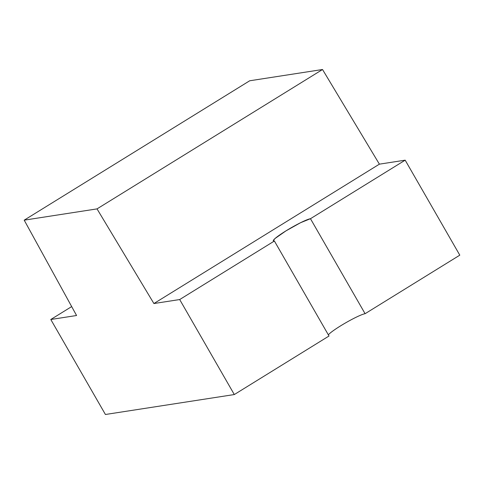 <?xml version="1.0" encoding="UTF-8"?>
<svg xmlns="http://www.w3.org/2000/svg" width="484" height="484" viewBox="0 0 484 484"><rect width="100%" height="100%" fill="white"/><g stroke="black" fill="none" stroke-linecap="round" stroke-linejoin="round"><path stroke-width="0.73" d="M234.31 394.551L179.685 299.548L274.392 241.008L329.017 336.005L234.31 394.551L329.017 336.005L274.392 241.008L179.685 299.548L153.906 303.541L97.024 208.888L24.2 220.159L76.575 315.507L50.796 319.494L71.674 306.59L50.796 319.494L105.421 414.492L234.31 394.551L105.421 414.492L50.796 319.494L76.575 315.507L24.2 220.159L249.69 80.78L24.2 220.159L97.024 208.888L322.519 69.508L97.024 208.888L153.906 303.541L379.396 164.161L153.906 303.541L179.685 299.548L234.31 394.551M249.69 80.78L322.519 69.508L379.396 164.161L405.175 160.168L310.468 218.707L300.624 222.682L285.983 230.856L275.118 238.449L273.297 240.542L274.392 241.008A22.052 2.444 150.1 0 1 273.309 240.851A22.052 2.444 150.1 0 1 288.561 229.295A22.052 2.444 150.1 0 1 310.468 218.707L405.175 160.168L459.8 255.165L365.093 313.705L310.468 218.707L365.093 313.705L459.8 255.165L405.175 160.168L379.396 164.161L322.519 69.508L249.69 80.78M340.458 325.95L340.76 325.762M347.845 321.6L348.165 321.418M365.063 313.711L365.093 313.705A22.052 2.444 -29.9 0 0 345.836 322.737A22.052 2.444 -29.9 0 0 328.346 334.837"/></g></svg>
